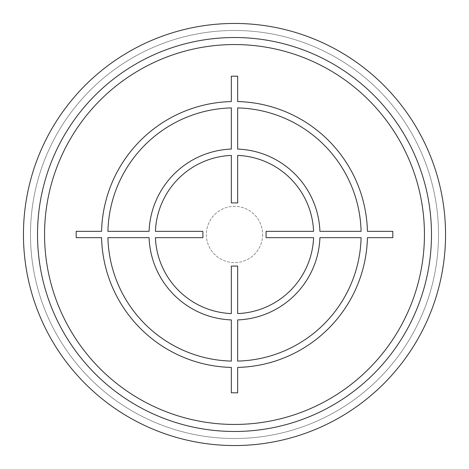 <?xml version="1.0" encoding="UTF-8"?>
<svg xmlns="http://www.w3.org/2000/svg" width="469" height="469" viewBox="0 0 469 469"><rect width="100%" height="100%" fill="white"/><g stroke="black" fill="none" stroke-linecap="round" stroke-linejoin="round"><path stroke-width="0.35" stroke-dasharray="2.35 1.76" d="M431.48 234.5A196.98 196.98 0 0 1 234.5 431.48A196.98 196.98 0 0 1 37.52 234.5A196.98 196.98 0 0 1 234.5 37.52A196.98 196.98 0 0 1 431.48 234.5M23.45 234.5A211.05 211.05 0 0 1 234.5 23.45A211.05 211.05 0 0 1 445.55 234.5A211.05 211.05 0 0 1 234.5 445.55A211.05 211.05 0 0 1 23.45 234.5A211.05 211.05 0 0 1 234.5 23.45A211.05 211.05 0 0 1 445.55 234.5M234.5 30.485A204.015 204.015 0 0 1 438.515 234.5A204.015 204.015 0 0 1 234.5 438.515A204.015 204.015 0 0 1 30.485 234.5A204.015 204.015 0 0 1 234.5 30.485A204.015 204.015 0 0 1 438.515 234.5A204.015 204.015 0 0 1 234.5 438.515A204.015 204.015 0 0 1 30.485 234.5A204.015 204.015 0 0 1 234.5 30.485M262.64 234.5A28.14 28.14 0 0 1 234.5 262.64A28.14 28.14 0 0 1 206.36 234.5A28.14 28.14 0 0 1 234.5 206.36A28.14 28.14 0 0 1 262.64 234.5A28.14 28.14 0 0 1 234.5 262.64A28.14 28.14 0 0 1 206.36 234.5A28.14 28.14 0 0 1 234.5 206.36A28.14 28.14 0 0 1 262.64 234.5"/><path stroke-width="0.7" d="M431.48 234.5A196.98 196.98 0 0 0 234.5 37.52A196.98 196.98 0 0 0 37.52 234.5A196.98 196.98 0 0 0 234.5 431.48A196.98 196.98 0 0 0 431.48 234.5M445.55 234.5A211.05 211.05 0 0 0 234.5 23.45A211.05 211.05 0 0 0 23.45 234.5A211.05 211.05 0 0 0 234.5 445.55A211.05 211.05 0 0 0 445.55 234.5M392.811 231.334L367.426 231.334A132.962 132.962 0 0 0 237.666 101.574L237.666 76.189L231.334 76.189L231.334 101.574A132.962 132.962 0 0 0 101.574 231.334L76.189 231.334L76.189 237.666L101.574 237.666A132.962 132.962 0 0 0 231.334 367.426L231.334 392.811L237.666 392.811L237.666 367.426A132.962 132.962 0 0 0 367.426 237.666L392.811 237.666L392.811 231.334M237.666 361.089A126.63 126.63 0 0 0 361.089 237.666L319.917 237.666A85.475 85.475 0 0 1 237.666 319.917L237.666 361.089M237.666 313.579A79.144 79.144 0 0 0 313.579 237.666L266.093 237.666L266.093 231.334L313.579 231.334A79.144 79.144 0 0 0 237.666 155.421L237.666 202.907L231.334 202.907L231.334 155.421A79.144 79.144 0 0 0 155.421 231.334L202.907 231.334L202.907 237.666L155.421 237.666A79.144 79.144 0 0 0 231.334 313.579L231.334 266.093L237.666 266.093L237.666 313.579M107.911 237.666L149.083 237.666A85.475 85.475 0 0 0 231.334 319.917L231.334 361.089A126.63 126.63 0 0 1 107.911 237.666M231.334 107.911A126.63 126.63 0 0 0 107.911 231.334L149.083 231.334A85.475 85.475 0 0 1 231.334 149.083L231.334 107.911M361.089 231.334L319.917 231.334A85.475 85.475 0 0 0 237.666 149.083L237.666 107.911A126.63 126.63 0 0 1 361.089 231.334M424.445 234.5A189.945 189.945 0 0 0 234.5 44.555A189.945 189.945 0 0 0 44.555 234.5A189.945 189.945 0 0 0 234.5 424.445A189.945 189.945 0 0 0 424.445 234.5"/></g></svg>
